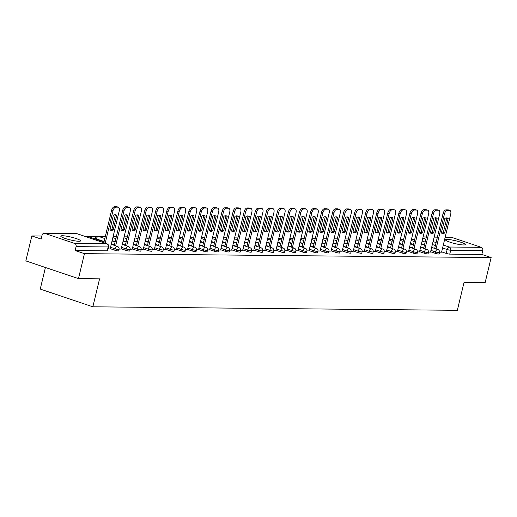 <?xml version="1.0" encoding="UTF-8"?>
<svg xmlns="http://www.w3.org/2000/svg" width="517" height="517" viewBox="0 0 517 517"><rect width="100%" height="100%" fill="white"/><g stroke="black" fill="none" stroke-linecap="round" stroke-linejoin="round"><path stroke-width="0.78" d="M430.609 251.76L435.185 253.298A2.604 0.375 13.5 0 0 438.7 254.021A2.604 0.375 13.5 0 0 439.133 253.918L439.463 252.542A2.604 0.375 -166.5 0 1 439.036 252.639A2.604 0.375 -166.5 0 1 435.514 251.915L430.945 250.377M419.565 251.65L424.134 253.188A2.604 0.375 13.5 0 0 427.656 253.912A2.604 0.375 13.5 0 0 428.082 253.815L428.419 252.432A2.604 0.375 -166.5 0 1 427.986 252.535A2.604 0.375 -166.5 0 1 424.463 251.811L419.894 250.273M408.514 251.546L413.083 253.084A2.604 0.375 13.5 0 0 416.605 253.808A2.604 0.375 13.5 0 0 417.038 253.705L417.368 252.328A2.604 0.375 -166.5 0 1 416.935 252.425A2.604 0.375 -166.5 0 1 413.413 251.701L408.844 250.163M397.463 251.436L402.032 252.981A2.604 0.375 13.5 0 0 405.554 253.698A2.604 0.375 13.5 0 0 405.987 253.601L406.317 252.218A2.604 0.375 -166.5 0 1 405.89 252.322A2.604 0.375 -166.5 0 1 402.368 251.598L397.799 250.06M386.419 251.333L390.988 252.871A2.604 0.375 13.5 0 0 394.51 253.595A2.604 0.375 13.5 0 0 394.936 253.492L395.266 252.115A2.604 0.375 -166.5 0 1 394.839 252.212A2.604 0.375 -166.5 0 1 391.317 251.495L386.748 249.95M375.368 251.223L379.937 252.768A2.604 0.375 13.5 0 0 383.459 253.492A2.604 0.375 13.5 0 0 383.892 253.388L384.221 252.005A2.604 0.375 -166.5 0 1 383.788 252.109A2.604 0.375 -166.5 0 1 380.266 251.385L375.697 249.847M364.317 251.12L368.886 252.658A2.604 0.375 13.5 0 0 372.408 253.382A2.604 0.375 13.5 0 0 372.841 253.285L373.171 251.902A2.604 0.375 -166.5 0 1 372.738 252.005A2.604 0.375 -166.5 0 1 369.222 251.281L364.647 249.737M353.266 251.016L357.842 252.554A2.604 0.375 13.5 0 0 361.357 253.278A2.604 0.375 13.5 0 0 361.79 253.175L362.12 251.798A2.604 0.375 -166.5 0 1 361.693 251.895A2.604 0.375 -166.5 0 1 358.171 251.172L353.602 249.633M342.222 250.907L346.791 252.445A2.604 0.375 13.5 0 0 350.313 253.168A2.604 0.375 13.5 0 0 350.739 253.072L351.075 251.689A2.604 0.375 -166.5 0 1 350.642 251.792A2.604 0.375 -166.5 0 1 347.12 251.068L342.551 249.53M331.171 250.803L335.74 252.341A2.604 0.375 13.5 0 0 339.262 253.065A2.604 0.375 13.5 0 0 339.695 252.962L340.024 251.585A2.604 0.375 -166.5 0 1 339.591 251.682A2.604 0.375 -166.5 0 1 336.069 250.958L331.5 249.42M320.12 250.693L324.689 252.238A2.604 0.375 13.5 0 0 328.211 252.955A2.604 0.375 13.5 0 0 328.644 252.858L328.974 251.475A2.604 0.375 -166.5 0 1 328.547 251.579A2.604 0.375 -166.5 0 1 325.025 250.855L320.456 249.317M309.076 250.59L313.645 252.128A2.604 0.375 13.5 0 0 317.167 252.852A2.604 0.375 13.5 0 0 317.593 252.748L317.923 251.372A2.604 0.375 -166.5 0 1 317.496 251.469A2.604 0.375 -166.5 0 1 313.974 250.751L309.405 249.207M298.025 250.48L302.594 252.025A2.604 0.375 13.5 0 0 306.116 252.742A2.604 0.375 13.5 0 0 306.549 252.645L306.878 251.262A2.604 0.375 -166.5 0 1 306.445 251.365A2.604 0.375 -166.5 0 1 302.923 250.642L298.354 249.104M286.974 250.377L291.543 251.915A2.604 0.375 13.5 0 0 295.065 252.639A2.604 0.375 13.5 0 0 295.498 252.535L295.827 251.159A2.604 0.375 -166.5 0 1 295.394 251.256A2.604 0.375 -166.5 0 1 291.879 250.538L287.303 248.994M275.923 250.273L280.498 251.811A2.604 0.375 13.5 0 0 284.014 252.535A2.604 0.375 13.5 0 0 284.447 252.432L284.777 251.049A2.604 0.375 -166.5 0 1 284.35 251.152A2.604 0.375 -166.5 0 1 280.828 250.428L276.259 248.89M264.878 250.163L269.447 251.701A2.604 0.375 13.5 0 0 272.97 252.425A2.604 0.375 13.5 0 0 273.396 252.328L273.732 250.945A2.604 0.375 -166.5 0 1 273.299 251.049A2.604 0.375 -166.5 0 1 269.777 250.325L265.208 248.787M253.828 250.06L258.397 251.598A2.604 0.375 13.5 0 0 261.919 252.322A2.604 0.375 13.5 0 0 262.352 252.218L262.681 250.842A2.604 0.375 -166.5 0 1 262.248 250.939A2.604 0.375 -166.5 0 1 258.726 250.215L254.157 248.677M242.777 249.95L247.346 251.488A2.604 0.375 13.5 0 0 250.868 252.212A2.604 0.375 13.5 0 0 251.301 252.115L251.63 250.732A2.604 0.375 -166.5 0 1 251.204 250.835A2.604 0.375 -166.5 0 1 247.682 250.112L243.113 248.574M231.732 249.847L236.301 251.385A2.604 0.375 13.5 0 0 239.823 252.109A2.604 0.375 13.5 0 0 240.25 252.005L240.579 250.629A2.604 0.375 -166.5 0 1 240.153 250.726A2.604 0.375 -166.5 0 1 236.631 250.002L232.062 248.464M220.681 249.737L225.25 251.281A2.604 0.375 13.5 0 0 228.773 251.999A2.604 0.375 13.5 0 0 229.199 251.902L229.535 250.519A2.604 0.375 -166.5 0 1 229.102 250.622A2.604 0.375 -166.5 0 1 225.58 249.898L221.011 248.36M209.631 249.633L214.2 251.172A2.604 0.375 13.5 0 0 217.722 251.895A2.604 0.375 13.5 0 0 218.155 251.792L218.484 250.415A2.604 0.375 -166.5 0 1 218.051 250.512A2.604 0.375 -166.5 0 1 214.536 249.795L209.96 248.25M198.58 249.524L203.155 251.068A2.604 0.375 13.5 0 0 206.671 251.785A2.604 0.375 13.5 0 0 207.104 251.689L207.433 250.306A2.604 0.375 -166.5 0 1 207.007 250.409A2.604 0.375 -166.5 0 1 203.485 249.685L198.916 248.147M187.535 249.42L192.104 250.958A2.604 0.375 13.5 0 0 195.626 251.682A2.604 0.375 13.5 0 0 196.053 251.585L196.389 250.202A2.604 0.375 -166.5 0 1 195.956 250.306A2.604 0.375 -166.5 0 1 192.434 249.582L187.865 248.037M176.484 249.317L181.053 250.855A2.604 0.375 13.5 0 0 184.575 251.579A2.604 0.375 13.5 0 0 185.008 251.475L185.338 250.099A2.604 0.375 -166.5 0 1 184.905 250.196A2.604 0.375 -166.5 0 1 181.383 249.472L176.814 247.934M165.434 249.207L170.003 250.745A2.604 0.375 13.5 0 0 173.525 251.469A2.604 0.375 13.5 0 0 173.958 251.372L174.287 249.989A2.604 0.375 -166.5 0 1 173.861 250.092A2.604 0.375 -166.5 0 1 170.339 249.368L165.77 247.83M154.389 249.104L158.958 250.642A2.604 0.375 13.5 0 0 162.48 251.365A2.604 0.375 13.5 0 0 162.907 251.262L163.236 249.885A2.604 0.375 -166.5 0 1 162.81 249.982A2.604 0.375 -166.5 0 1 159.288 249.259L154.719 247.721M143.338 248.994L147.907 250.532A2.604 0.375 13.5 0 0 151.429 251.256A2.604 0.375 13.5 0 0 151.856 251.159L152.192 249.776A2.604 0.375 -166.5 0 1 151.759 249.879A2.604 0.375 -166.5 0 1 148.237 249.155L143.668 247.617M132.287 248.89L136.856 250.428A2.604 0.375 13.5 0 0 140.378 251.152A2.604 0.375 13.5 0 0 140.811 251.049L141.141 249.672A2.604 0.375 -166.5 0 1 140.708 249.769A2.604 0.375 -166.5 0 1 137.192 249.045L132.617 247.507M121.236 248.78L125.812 250.325A2.604 0.375 13.5 0 0 129.328 251.042A2.604 0.375 13.5 0 0 129.761 250.945L130.09 249.562A2.604 0.375 -166.5 0 1 129.664 249.666A2.604 0.375 -166.5 0 1 126.142 248.942L121.573 247.404M110.192 248.677L114.761 250.215A2.604 0.375 13.5 0 0 118.283 250.939A2.604 0.375 13.5 0 0 118.71 250.835L119.046 249.459A2.604 0.375 -166.5 0 1 118.613 249.556A2.604 0.375 -166.5 0 1 115.091 248.839L110.522 247.294M62.46 235.739A10.172 1.461 13.5 0 0 60.78 236.133A10.172 1.461 13.5 0 0 67.617 239.216A10.172 1.461 13.5 0 0 78.875 241.271A10.172 1.461 13.5 0 0 80.555 240.877A10.172 1.461 13.5 0 0 73.718 237.794A10.172 1.461 13.5 0 0 62.46 235.739M447.192 239.442A10.172 1.461 13.5 0 0 445.512 239.83A10.172 1.461 13.5 0 0 452.349 242.912A10.172 1.461 13.5 0 0 463.607 244.968A10.172 1.461 13.5 0 0 465.287 244.58A10.172 1.461 13.5 0 0 458.45 241.497A10.172 1.461 13.5 0 0 447.192 239.442M414.653 239.617L411.383 239.584M403.609 239.513L400.339 239.481M392.558 239.403L389.288 239.371M381.507 239.3L378.237 239.268M370.456 239.19L367.186 239.158M359.412 239.087L356.142 239.054M348.361 238.977L345.091 238.944M337.31 238.873L334.04 238.841M326.266 238.764L322.996 238.738M315.215 238.66L311.945 238.628M304.164 238.557L300.894 238.524M293.113 238.447L289.843 238.415M282.069 238.343L278.799 238.311M271.018 238.234L267.748 238.201M259.967 238.13L256.697 238.098M248.923 238.02L245.653 237.994M237.872 237.917L234.602 237.885M226.821 237.814L223.551 237.781M215.77 237.704L212.5 237.671M204.726 237.6L201.456 237.568M193.675 237.49L190.405 237.458M182.624 237.387L179.354 237.355M171.579 237.277L168.309 237.245M160.529 237.174L157.258 237.141M149.478 237.064L146.208 237.038M138.427 236.96L135.157 236.928M127.382 236.857L124.112 236.825M116.331 236.747L113.061 236.715M105.281 236.644L98.993 236.579M96.673 236.56L87.942 236.476M85.628 236.45L85.182 236.45M41.89 236.03L31.841 235.933L41.16 239.074L42.09 235.183A2.604 2.191 -89.4 0 1 44.223 233.283A2.604 2.191 -89.4 0 1 44.798 233.387L74.577 243.417L106.664 243.727L76.884 233.69L44.798 233.387M45.425 267.496L40.242 289.081L92.853 306.807L99.574 278.831L78.468 278.631L84.458 253.66L491.15 257.569L485.159 282.541L464.053 282.334L457.332 310.316L92.853 306.807M78.468 278.631L25.85 260.904L31.841 235.933M445.195 237.141L450.908 237.193A2.604 2.191 90.6 0 1 451.49 237.297L481.269 247.326A2.604 2.191 90.6 0 1 482.768 250.545L481.838 254.435L449.751 254.125A2.604 0.375 -166.5 0 1 446.229 253.401L441.66 251.863M481.838 254.435L491.15 257.569M75.146 250.525L107.232 250.835A2.604 0.375 13.5 0 0 107.665 250.732L108.596 246.842A2.604 0.375 -166.5 0 1 108.163 246.945L76.083 246.635L75.146 250.525L84.458 253.66M76.083 246.635A2.604 2.191 -89.4 0 0 74.577 243.417M108.085 248.981L110.121 248.955M119.104 249.084L121.172 249.065M130.155 249.194L132.223 249.168M141.206 249.297L143.267 249.272M152.25 249.407L154.318 249.381M163.301 249.511L165.369 249.485M174.352 249.621L176.42 249.595M185.396 249.724L187.464 249.698M196.447 249.827L198.515 249.808M207.498 249.937L209.566 249.911M218.549 250.041L220.61 250.015M229.593 250.15L231.661 250.125M240.644 250.254L242.712 250.228M251.695 250.364L253.763 250.338M262.739 250.467L264.807 250.441M273.79 250.577L275.858 250.551M284.841 250.68L286.909 250.655M295.892 250.784L297.954 250.764M306.936 250.894L309.004 250.868M317.987 250.997L320.055 250.971M329.038 251.107L331.106 251.081M340.083 251.21L342.151 251.184M351.133 251.32L353.201 251.294M362.184 251.424L364.252 251.398M373.235 251.533L375.303 251.508M384.28 251.637L386.348 251.611M395.331 251.74L397.399 251.721M406.381 251.85L408.449 251.824M417.426 251.953L419.494 251.928M428.477 252.063L430.545 252.037M439.528 252.167L441.596 252.141M113.229 229.806A8.149 4.272 -71.4 0 1 110.709 230.246A8.149 4.272 -71.4 0 1 109.901 229.774L113.391 215.246A8.149 4.272 -71.4 0 1 115.911 214.807A8.149 4.272 -71.4 0 1 116.719 215.279L113.229 229.806L111.859 229.348A8.149 4.272 -71.4 0 1 110.063 229.91M111.859 229.348L115.349 214.813A8.149 4.272 -71.4 0 0 115.188 214.684M103.82 242.725L111.575 210.432A3.91 2.049 -71.4 0 1 114.606 206.684L116.655 206.71A3.91 2.049 -71.4 0 1 117.004 206.761L118.374 207.227A3.91 2.049 108.6 0 0 118.025 207.168L115.97 207.149A3.91 2.049 108.6 0 0 112.945 210.891L111.575 210.432M110.115 249L119.246 210.949A3.91 2.049 108.6 0 0 118.374 207.227M105.19 243.19L112.945 210.891M116.719 215.279L115.349 214.813M124.28 229.916A8.149 4.272 -71.4 0 1 121.754 230.356A8.149 4.272 -71.4 0 1 120.952 229.884L124.435 215.35A8.149 4.272 -71.4 0 1 126.962 214.91A8.149 4.272 -71.4 0 1 127.77 215.382L124.28 229.916L122.91 229.451A8.149 4.272 -71.4 0 1 121.107 230.013M122.91 229.451L126.4 214.923A8.149 4.272 -71.4 0 0 126.238 214.794M114.27 245.342L122.626 210.535A3.91 2.049 -71.4 0 1 125.65 206.794L127.705 206.813A3.91 2.049 -71.4 0 1 128.054 206.871L129.418 207.33A3.91 2.049 108.6 0 0 129.076 207.272L127.02 207.252A3.91 2.049 108.6 0 0 123.99 210.994L122.626 210.535M121.159 249.104L130.297 211.059A3.91 2.049 108.6 0 0 129.418 207.33M115.634 245.801L123.99 210.994M127.77 215.382L126.4 214.923M135.325 230.02A8.149 4.272 -71.4 0 1 132.804 230.459A8.149 4.272 -71.4 0 1 131.997 229.987L135.486 215.46A8.149 4.272 -71.4 0 1 138.007 215.014A8.149 4.272 -71.4 0 1 138.815 215.492L135.325 230.02L133.961 229.561A8.149 4.272 -71.4 0 1 132.158 230.117M133.961 229.561L137.451 215.027A8.149 4.272 -71.4 0 0 137.289 214.898M125.314 245.452L133.67 210.645A3.91 2.049 -71.4 0 1 136.701 206.897L138.756 206.916A3.91 2.049 -71.4 0 1 139.099 206.974L140.469 207.44A3.91 2.049 108.6 0 0 140.126 207.382L138.071 207.362A3.91 2.049 108.6 0 0 135.04 211.104L133.67 210.645M132.21 249.213L141.348 211.162A3.91 2.049 108.6 0 0 140.469 207.44M126.684 245.911L135.04 211.104M138.815 215.492L137.451 215.027M146.376 230.13A8.149 4.272 -71.4 0 1 143.855 230.569A8.149 4.272 -71.4 0 1 143.047 230.097L146.537 215.563A8.149 4.272 -71.4 0 1 149.058 215.124A8.149 4.272 -71.4 0 1 149.865 215.595L146.376 230.13L145.006 229.664A8.149 4.272 -71.4 0 1 143.209 230.227M145.006 229.664L148.495 215.137A8.149 4.272 -71.4 0 0 148.334 215.001M136.365 245.556L144.721 210.749A3.91 2.049 -71.4 0 1 147.752 207.007L149.807 207.026A3.91 2.049 -71.4 0 1 150.15 207.084L151.52 207.543A3.91 2.049 108.6 0 0 151.171 207.485L149.116 207.466A3.91 2.049 108.6 0 0 146.091 211.207L144.721 210.749M143.261 249.317L152.392 211.272A3.91 2.049 108.6 0 0 151.52 207.543M137.735 246.014L146.091 211.207M149.865 215.595L148.495 215.137M157.427 230.233A8.149 4.272 -71.4 0 1 154.906 230.672A8.149 4.272 -71.4 0 1 154.098 230.201L157.588 215.667A8.149 4.272 -71.4 0 1 160.108 215.227A8.149 4.272 -71.4 0 1 160.916 215.699L157.427 230.233L156.056 229.774A8.149 4.272 -71.4 0 1 154.26 230.33M156.056 229.774L159.546 215.24A8.149 4.272 -71.4 0 0 159.385 215.111M147.416 245.665L155.772 210.852A3.91 2.049 -71.4 0 1 158.803 207.11L160.852 207.13A3.91 2.049 -71.4 0 1 161.201 207.188L162.564 207.647A3.91 2.049 108.6 0 0 162.222 207.595L160.167 207.575A3.91 2.049 108.6 0 0 157.142 211.317L155.772 210.852M154.312 249.427L163.443 211.375A3.91 2.049 108.6 0 0 162.564 207.647M148.786 246.124L157.142 211.317M160.916 215.699L159.546 215.24M168.477 230.336A8.149 4.272 -71.4 0 1 165.951 230.782A8.149 4.272 -71.4 0 1 165.143 230.311L168.632 215.776A8.149 4.272 -71.4 0 1 171.153 215.337A8.149 4.272 -71.4 0 1 171.961 215.809L168.477 230.336L167.107 229.878A8.149 4.272 -71.4 0 1 165.304 230.44M167.107 229.878L170.597 215.35A8.149 4.272 -71.4 0 0 170.436 215.214M158.467 245.769L166.823 210.962A3.91 2.049 -71.4 0 1 169.847 207.22L171.903 207.239A3.91 2.049 -71.4 0 1 172.245 207.298L173.615 207.756A3.91 2.049 108.6 0 0 173.273 207.698L171.217 207.679A3.91 2.049 108.6 0 0 168.187 211.421L166.823 210.962M165.356 249.53L174.494 211.485A3.91 2.049 108.6 0 0 173.615 207.756M159.831 246.228L168.187 211.421M171.961 215.809L170.597 215.35M179.522 230.446A8.149 4.272 -71.4 0 1 177.001 230.886A8.149 4.272 -71.4 0 1 176.194 230.414L179.683 215.88A8.149 4.272 -71.4 0 1 182.204 215.44A8.149 4.272 -71.4 0 1 183.012 215.912L179.522 230.446L178.158 229.987A8.149 4.272 -71.4 0 1 176.355 230.543M178.158 229.987L181.641 215.453A8.149 4.272 -71.4 0 0 181.486 215.324M169.511 245.872L177.867 211.065A3.91 2.049 -71.4 0 1 180.898 207.323L182.953 207.343A3.91 2.049 -71.4 0 1 183.296 207.401L184.666 207.86A3.91 2.049 108.6 0 0 184.317 207.802L182.268 207.782A3.91 2.049 108.6 0 0 179.237 211.531L177.867 211.065M176.407 249.64L185.538 211.589A3.91 2.049 108.6 0 0 184.666 207.86M170.881 246.338L179.237 211.531M183.012 215.912L181.641 215.453M190.573 230.55A8.149 4.272 -71.4 0 1 188.052 230.989A8.149 4.272 -71.4 0 1 187.244 230.517L190.734 215.99A8.149 4.272 -71.4 0 1 193.255 215.55A8.149 4.272 -71.4 0 1 194.062 216.022L190.573 230.55L189.203 230.091A8.149 4.272 -71.4 0 1 187.406 230.653M189.203 230.091L192.692 215.557A8.149 4.272 -71.4 0 0 192.531 215.427M180.562 245.982L188.918 211.175A3.91 2.049 -71.4 0 1 191.949 207.433L194.004 207.453A3.91 2.049 -71.4 0 1 194.347 207.504L195.717 207.97A3.91 2.049 108.6 0 0 195.368 207.912L193.313 207.892A3.91 2.049 108.6 0 0 190.288 211.634L188.918 211.175M187.458 249.743L196.589 211.692A3.91 2.049 108.6 0 0 195.717 207.97M181.932 246.441L190.288 211.634M194.062 216.022L192.692 215.557M201.624 230.66A8.149 4.272 -71.4 0 1 199.097 231.099A8.149 4.272 -71.4 0 1 198.295 230.627L201.779 216.093A8.149 4.272 -71.4 0 1 204.305 215.654A8.149 4.272 -71.4 0 1 205.113 216.125L201.624 230.66L200.253 230.194A8.149 4.272 -71.4 0 1 198.45 230.756M200.253 230.194L203.743 215.667A8.149 4.272 -71.4 0 0 203.582 215.537M191.613 246.086L199.969 211.279A3.91 2.049 -71.4 0 1 202.994 207.537L205.049 207.556A3.91 2.049 -71.4 0 1 205.398 207.614L206.761 208.073A3.91 2.049 108.6 0 0 206.419 208.015L204.364 207.996A3.91 2.049 108.6 0 0 201.333 211.744L199.969 211.279M198.502 249.853L207.64 211.802A3.91 2.049 108.6 0 0 206.761 208.073M192.977 246.551L201.333 211.744M205.113 216.125L203.743 215.667M212.668 230.763A8.149 4.272 -71.4 0 1 210.148 231.202A8.149 4.272 -71.4 0 1 209.34 230.731L212.83 216.203A8.149 4.272 -71.4 0 1 215.35 215.763A8.149 4.272 -71.4 0 1 216.158 216.235L212.668 230.763L211.304 230.304A8.149 4.272 -71.4 0 1 209.501 230.86M211.304 230.304L214.794 215.77A8.149 4.272 -71.4 0 0 214.633 215.641M202.658 246.195L211.014 211.388A3.91 2.049 -71.4 0 1 214.044 207.64L216.1 207.66A3.91 2.049 -71.4 0 1 216.442 207.718L217.812 208.183A3.91 2.049 108.6 0 0 217.47 208.125L215.415 208.105A3.91 2.049 108.6 0 0 212.384 211.847L211.014 211.388M209.553 249.957L218.691 211.905A3.91 2.049 108.6 0 0 217.812 208.183M204.028 246.654L212.384 211.847M216.158 216.235L214.794 215.77M223.719 230.873A8.149 4.272 -71.4 0 1 221.198 231.312A8.149 4.272 -71.4 0 1 220.391 230.84L223.88 216.306A8.149 4.272 -71.4 0 1 226.401 215.867A8.149 4.272 -71.4 0 1 227.209 216.339L223.719 230.873L222.349 230.408A8.149 4.272 -71.4 0 1 220.552 230.97M222.349 230.408L225.839 215.88A8.149 4.272 -71.4 0 0 225.677 215.751M213.708 246.299L222.064 211.492A3.91 2.049 -71.4 0 1 225.095 207.75L227.15 207.769A3.91 2.049 -71.4 0 1 227.493 207.828L228.863 208.286A3.91 2.049 108.6 0 0 228.514 208.228L226.465 208.209A3.91 2.049 108.6 0 0 223.434 211.951L222.064 211.492M220.604 250.06L229.735 212.015A3.91 2.049 108.6 0 0 228.863 208.286M215.078 246.758L223.434 211.951M227.209 216.339L225.839 215.88M234.77 230.976A8.149 4.272 -71.4 0 1 232.249 231.416A8.149 4.272 -71.4 0 1 231.442 230.944L234.931 216.416A8.149 4.272 -71.4 0 1 237.452 215.97A8.149 4.272 -71.4 0 1 238.259 216.442L234.77 230.976L233.4 230.517A8.149 4.272 -71.4 0 1 231.603 231.073M233.4 230.517L236.889 215.983A8.149 4.272 -71.4 0 0 236.728 215.854M224.759 246.409L233.115 211.602A3.91 2.049 -71.4 0 1 236.146 207.853L238.195 207.873A3.91 2.049 -71.4 0 1 238.544 207.931L239.907 208.396A3.91 2.049 108.6 0 0 239.565 208.338L237.51 208.319A3.91 2.049 108.6 0 0 234.485 212.06L233.115 211.602M231.655 250.17L240.786 212.119A3.91 2.049 108.6 0 0 239.907 208.396M226.129 246.868L234.485 212.06M238.259 216.442L236.889 215.983M245.821 231.086A8.149 4.272 -71.4 0 1 243.294 231.526A8.149 4.272 -71.4 0 1 242.486 231.054L245.976 216.52A8.149 4.272 -71.4 0 1 248.496 216.08A8.149 4.272 -71.4 0 1 249.304 216.552L245.821 231.086L244.451 230.621A8.149 4.272 -71.4 0 1 242.647 231.183M244.451 230.621L247.94 216.093A8.149 4.272 -71.4 0 0 247.779 215.957M235.81 246.512L244.166 211.705A3.91 2.049 -71.4 0 1 247.191 207.963L249.246 207.983A3.91 2.049 -71.4 0 1 249.588 208.041L250.958 208.5A3.91 2.049 108.6 0 0 250.616 208.441L248.561 208.422A3.91 2.049 108.6 0 0 245.53 212.164L244.166 211.705M242.699 250.273L251.837 212.228A3.91 2.049 108.6 0 0 250.958 208.5M237.174 246.971L245.53 212.164M249.304 216.552L247.94 216.093M256.865 231.189A8.149 4.272 -71.4 0 1 254.345 231.629A8.149 4.272 -71.4 0 1 253.537 231.157L257.027 216.623A8.149 4.272 -71.4 0 1 259.547 216.184A8.149 4.272 -71.4 0 1 260.355 216.655L256.865 231.189L255.501 230.731A8.149 4.272 -71.4 0 1 253.698 231.286M255.501 230.731L258.985 216.196A8.149 4.272 -71.4 0 0 258.83 216.067M246.855 246.615L255.211 211.808A3.91 2.049 -71.4 0 1 258.242 208.067L260.297 208.086A3.91 2.049 -71.4 0 1 260.639 208.144L262.009 208.603A3.91 2.049 108.6 0 0 261.66 208.551L259.612 208.525A3.91 2.049 108.6 0 0 256.581 212.274L255.211 211.808M253.75 250.383L262.882 212.332A3.91 2.049 108.6 0 0 262.009 208.603M248.225 247.081L256.581 212.274M260.355 216.655L258.985 216.196M267.916 231.293A8.149 4.272 -71.4 0 1 265.395 231.739A8.149 4.272 -71.4 0 1 264.588 231.261L268.077 216.733A8.149 4.272 -71.4 0 1 270.598 216.293A8.149 4.272 -71.4 0 1 271.406 216.765L267.916 231.293L266.546 230.834A8.149 4.272 -71.4 0 1 264.749 231.396M266.546 230.834L270.036 216.3A8.149 4.272 -71.4 0 0 269.874 216.171M257.905 246.725L266.261 211.918A3.91 2.049 -71.4 0 1 269.292 208.177L271.347 208.196A3.91 2.049 -71.4 0 1 271.69 208.254L273.06 208.713A3.91 2.049 108.6 0 0 272.711 208.655L270.656 208.635A3.91 2.049 108.6 0 0 267.632 212.377L266.261 211.918M264.801 250.487L273.932 212.442A3.91 2.049 108.6 0 0 273.06 208.713M259.275 247.184L267.632 212.377M271.406 216.765L270.036 216.3M278.967 231.403A8.149 4.272 -71.4 0 1 276.446 231.842A8.149 4.272 -71.4 0 1 275.639 231.37L279.122 216.836A8.149 4.272 -71.4 0 1 281.649 216.397A8.149 4.272 -71.4 0 1 282.456 216.869L278.967 231.403L277.597 230.944A8.149 4.272 -71.4 0 1 275.794 231.5M277.597 230.944L281.086 216.41A8.149 4.272 -71.4 0 0 280.925 216.28M268.956 246.829L277.312 212.022A3.91 2.049 -71.4 0 1 280.337 208.28L282.392 208.299A3.91 2.049 -71.4 0 1 282.741 208.357L284.104 208.816A3.91 2.049 108.6 0 0 283.762 208.758L281.707 208.739A3.91 2.049 108.6 0 0 278.676 212.487L277.312 212.022M275.845 250.596L284.983 212.545A3.91 2.049 108.6 0 0 284.104 208.816M270.32 247.294L278.676 212.487M282.456 216.869L281.086 216.41M290.011 231.506A8.149 4.272 -71.4 0 1 287.491 231.946A8.149 4.272 -71.4 0 1 286.683 231.474L290.173 216.946A8.149 4.272 -71.4 0 1 292.693 216.507A8.149 4.272 -71.4 0 1 293.501 216.978L290.011 231.506L288.648 231.047A8.149 4.272 -71.4 0 1 286.845 231.61M288.648 231.047L292.137 216.513A8.149 4.272 -71.4 0 0 291.976 216.384M280.001 246.939L288.357 212.132A3.91 2.049 -71.4 0 1 291.388 208.383L293.443 208.409A3.91 2.049 -71.4 0 1 293.785 208.461L295.155 208.926A3.91 2.049 108.6 0 0 294.813 208.868L292.758 208.849A3.91 2.049 108.6 0 0 289.727 212.59L288.357 212.132M286.896 250.7L296.034 212.649A3.91 2.049 108.6 0 0 295.155 208.926M281.371 247.397L289.727 212.59M293.501 216.978L292.137 216.513M301.062 231.616A8.149 4.272 -71.4 0 1 298.542 232.055A8.149 4.272 -71.4 0 1 297.734 231.584L301.224 217.05A8.149 4.272 -71.4 0 1 303.744 216.61A8.149 4.272 -71.4 0 1 304.552 217.082L301.062 231.616L299.692 231.151A8.149 4.272 -71.4 0 1 297.895 231.713M299.692 231.151L303.182 216.623A8.149 4.272 -71.4 0 0 303.02 216.494M291.052 247.042L299.408 212.235A3.91 2.049 -71.4 0 1 302.439 208.493L304.494 208.513A3.91 2.049 -71.4 0 1 304.836 208.571L306.206 209.03A3.91 2.049 108.6 0 0 305.857 208.971L303.809 208.952A3.91 2.049 108.6 0 0 300.778 212.694L299.408 212.235M297.947 250.81L307.079 212.758A3.91 2.049 108.6 0 0 306.206 209.03M292.422 247.507L300.778 212.694M304.552 217.082L303.182 216.623M312.113 231.719A8.149 4.272 -71.4 0 1 309.593 232.159A8.149 4.272 -71.4 0 1 308.785 231.687L312.274 217.159A8.149 4.272 -71.4 0 1 314.795 216.713A8.149 4.272 -71.4 0 1 315.603 217.192L312.113 231.719L310.743 231.261A8.149 4.272 -71.4 0 1 308.946 231.816M310.743 231.261L314.233 216.726A8.149 4.272 -71.4 0 0 314.071 216.597M302.102 247.152L310.458 212.345A3.91 2.049 -71.4 0 1 313.489 208.597L315.538 208.616A3.91 2.049 -71.4 0 1 315.887 208.674L317.251 209.139A3.91 2.049 108.6 0 0 316.908 209.081L314.853 209.062A3.91 2.049 108.6 0 0 311.829 212.804L310.458 212.345M308.998 250.913L318.129 212.862A3.91 2.049 108.6 0 0 317.251 209.139M303.473 247.611L311.829 212.804M315.603 217.192L314.233 216.726M323.164 231.829A8.149 4.272 -71.4 0 1 320.637 232.269A8.149 4.272 -71.4 0 1 319.829 231.797L323.319 217.263A8.149 4.272 -71.4 0 1 325.839 216.823A8.149 4.272 -71.4 0 1 326.647 217.295L323.164 231.829L321.794 231.364A8.149 4.272 -71.4 0 1 319.991 231.926M321.794 231.364L325.283 216.836A8.149 4.272 -71.4 0 0 325.122 216.701M313.153 247.255L321.509 212.448A3.91 2.049 -71.4 0 1 324.534 208.706L326.589 208.726A3.91 2.049 -71.4 0 1 326.931 208.784L328.301 209.243A3.91 2.049 108.6 0 0 327.959 209.185L325.904 209.165A3.91 2.049 108.6 0 0 322.873 212.907L321.509 212.448M320.042 251.016L329.18 212.972A3.91 2.049 108.6 0 0 328.301 209.243M314.517 247.714L322.873 212.907M326.647 217.295L325.283 216.836M334.208 231.933A8.149 4.272 -71.4 0 1 331.688 232.372A8.149 4.272 -71.4 0 1 330.88 231.9L334.37 217.366A8.149 4.272 -71.4 0 1 336.89 216.927A8.149 4.272 -71.4 0 1 337.698 217.398L334.208 231.933L332.845 231.474A8.149 4.272 -71.4 0 1 331.042 232.03M332.845 231.474L336.328 216.94A8.149 4.272 -71.4 0 0 336.173 216.81M324.198 247.365L332.554 212.552A3.91 2.049 -71.4 0 1 335.585 208.81L337.64 208.829A3.91 2.049 -71.4 0 1 337.982 208.887L339.352 209.346A3.91 2.049 108.6 0 0 339.003 209.295L336.955 209.275A3.91 2.049 108.6 0 0 333.924 213.017L332.554 212.552M331.093 251.126L340.225 213.075A3.91 2.049 108.6 0 0 339.352 209.346M325.568 247.824L333.924 213.017M337.698 217.398L336.328 216.94M345.259 232.036A8.149 4.272 -71.4 0 1 342.739 232.482A8.149 4.272 -71.4 0 1 341.931 232.01L345.421 217.476A8.149 4.272 -71.4 0 1 347.941 217.037A8.149 4.272 -71.4 0 1 348.749 217.508L345.259 232.036L343.889 231.577A8.149 4.272 -71.4 0 1 342.092 232.139M343.889 231.577L347.379 217.05A8.149 4.272 -71.4 0 0 347.217 216.914M335.249 247.469L343.605 212.661A3.91 2.049 -71.4 0 1 346.636 208.92L348.691 208.939A3.91 2.049 -71.4 0 1 349.033 208.997L350.403 209.456A3.91 2.049 108.6 0 0 350.054 209.398L347.999 209.379A3.91 2.049 108.6 0 0 344.975 213.12L343.605 212.661M342.144 251.23L351.276 213.185A3.91 2.049 108.6 0 0 350.403 209.456M336.619 247.927L344.975 213.12M348.749 217.508L347.379 217.05M356.31 232.146A8.149 4.272 -71.4 0 1 353.79 232.585A8.149 4.272 -71.4 0 1 352.982 232.114L356.465 217.579A8.149 4.272 -71.4 0 1 358.992 217.14A8.149 4.272 -71.4 0 1 359.8 217.612L356.31 232.146L354.94 231.687A8.149 4.272 -71.4 0 1 353.137 232.243M354.94 231.687L358.43 217.153A8.149 4.272 -71.4 0 0 358.268 217.024M346.3 247.572L354.656 212.765A3.91 2.049 -71.4 0 1 357.68 209.023L359.735 209.042A3.91 2.049 -71.4 0 1 360.084 209.101L361.448 209.559A3.91 2.049 108.6 0 0 361.105 209.508L359.05 209.482A3.91 2.049 108.6 0 0 356.019 213.23L354.656 212.765M353.189 251.34L362.327 213.288A3.91 2.049 108.6 0 0 361.448 209.559M347.663 248.037L356.019 213.23M359.8 217.612L358.43 217.153M367.354 232.249A8.149 4.272 -71.4 0 1 364.834 232.689A8.149 4.272 -71.4 0 1 364.026 232.217L367.516 217.689A8.149 4.272 -71.4 0 1 370.036 217.25A8.149 4.272 -71.4 0 1 370.844 217.722L367.354 232.249L365.991 231.79A8.149 4.272 -71.4 0 1 364.188 232.353M365.991 231.79L369.481 217.256A8.149 4.272 -71.4 0 0 369.319 217.127M357.344 247.682L365.706 212.875A3.91 2.049 -71.4 0 1 368.731 209.133L370.786 209.152A3.91 2.049 -71.4 0 1 371.128 209.204L372.498 209.669A3.91 2.049 108.6 0 0 372.156 209.611L370.101 209.592A3.91 2.049 108.6 0 0 367.07 213.334L365.706 212.875M364.239 251.443L373.377 213.398A3.91 2.049 108.6 0 0 372.498 209.669M358.714 248.141L367.07 213.334M370.844 217.722L369.481 217.256M378.405 232.359A8.149 4.272 -71.4 0 1 375.885 232.799A8.149 4.272 -71.4 0 1 375.077 232.327L378.567 217.793A8.149 4.272 -71.4 0 1 381.087 217.353A8.149 4.272 -71.4 0 1 381.895 217.825L378.405 232.359L377.035 231.9A8.149 4.272 -71.4 0 1 375.239 232.456M377.035 231.9L380.525 217.366A8.149 4.272 -71.4 0 0 380.363 217.237M368.395 247.785L376.751 212.978A3.91 2.049 -71.4 0 1 379.782 209.236L381.837 209.256A3.91 2.049 -71.4 0 1 382.179 209.314L383.549 209.773A3.91 2.049 108.6 0 0 383.2 209.715L381.152 209.695A3.91 2.049 108.6 0 0 378.121 213.443L376.751 212.978M375.29 251.553L384.422 213.502A3.91 2.049 108.6 0 0 383.549 209.773M369.765 248.25L378.121 213.443M381.895 217.825L380.525 217.366M389.456 232.463A8.149 4.272 -71.4 0 1 386.936 232.902A8.149 4.272 -71.4 0 1 386.128 232.43L389.618 217.903A8.149 4.272 -71.4 0 1 392.138 217.463A8.149 4.272 -71.4 0 1 392.946 217.935L389.456 232.463L388.086 232.004A8.149 4.272 -71.4 0 1 386.289 232.566M388.086 232.004L391.576 217.47A8.149 4.272 -71.4 0 0 391.414 217.34M379.446 247.895L387.802 213.088A3.91 2.049 -71.4 0 1 390.833 209.34L392.881 209.366A3.91 2.049 -71.4 0 1 393.23 209.417L394.594 209.883A3.91 2.049 108.6 0 0 394.251 209.824L392.196 209.805A3.91 2.049 108.6 0 0 389.172 213.547L387.802 213.088M386.341 251.656L395.473 213.605A3.91 2.049 108.6 0 0 394.594 209.883M380.816 248.354L389.172 213.547M392.946 217.935L391.576 217.47M400.507 232.572A8.149 4.272 -71.4 0 1 397.98 233.012A8.149 4.272 -71.4 0 1 397.172 232.54L400.662 218.006A8.149 4.272 -71.4 0 1 403.182 217.567A8.149 4.272 -71.4 0 1 403.99 218.038L400.507 232.572L399.137 232.107A8.149 4.272 -71.4 0 1 397.334 232.669M399.137 232.107L402.627 217.579A8.149 4.272 -71.4 0 0 402.465 217.45M390.497 247.998L398.853 213.191A3.91 2.049 -71.4 0 1 401.877 209.45L403.932 209.469A3.91 2.049 -71.4 0 1 404.281 209.527L405.645 209.986A3.91 2.049 108.6 0 0 405.302 209.928L403.247 209.908A3.91 2.049 108.6 0 0 400.216 213.65L398.853 213.191M397.386 251.76L406.524 213.715A3.91 2.049 108.6 0 0 405.645 209.986M391.86 248.457L400.216 213.65M403.99 218.038L402.627 217.579M411.551 232.676A8.149 4.272 -71.4 0 1 409.031 233.115A8.149 4.272 -71.4 0 1 408.223 232.644L411.713 218.116A8.149 4.272 -71.4 0 1 414.233 217.67A8.149 4.272 -71.4 0 1 415.041 218.148L411.551 232.676L410.188 232.217A8.149 4.272 -71.4 0 1 408.385 232.773M410.188 232.217L413.671 217.683A8.149 4.272 -71.4 0 0 413.516 217.554M401.541 248.108L409.897 213.301A3.91 2.049 -71.4 0 1 412.928 209.553L414.983 209.572A3.91 2.049 -71.4 0 1 415.325 209.631L416.696 210.096A3.91 2.049 108.6 0 0 416.353 210.038L414.298 210.018A3.91 2.049 108.6 0 0 411.267 213.76L409.897 213.301M408.436 251.869L417.568 213.818A3.91 2.049 108.6 0 0 416.696 210.096M402.911 248.567L411.267 213.76M415.041 218.148L413.671 217.683M422.602 232.786A8.149 4.272 -71.4 0 1 420.082 233.225A8.149 4.272 -71.4 0 1 419.274 232.753L422.764 218.219A8.149 4.272 -71.4 0 1 425.284 217.78A8.149 4.272 -71.4 0 1 426.092 218.252L422.602 232.786L421.232 232.32A8.149 4.272 -71.4 0 1 419.436 232.883M421.232 232.32L424.722 217.793A8.149 4.272 -71.4 0 0 424.56 217.657M412.592 248.212L420.948 213.405A3.91 2.049 -71.4 0 1 423.979 209.663L426.034 209.682A3.91 2.049 -71.4 0 1 426.376 209.74L427.746 210.199A3.91 2.049 108.6 0 0 427.397 210.141L425.342 210.122A3.91 2.049 108.6 0 0 422.318 213.864L420.948 213.405M419.487 251.973L428.619 213.928A3.91 2.049 108.6 0 0 427.746 210.199M413.962 248.671L422.318 213.864M426.092 218.252L424.722 217.793M433.653 232.889A8.149 4.272 -71.4 0 1 431.133 233.329A8.149 4.272 -71.4 0 1 430.325 232.857L433.808 218.323A8.149 4.272 -71.4 0 1 436.335 217.883A8.149 4.272 -71.4 0 1 437.143 218.355L433.653 232.889L432.283 232.43A8.149 4.272 -71.4 0 1 430.48 232.986M432.283 232.43L435.773 217.896A8.149 4.272 -71.4 0 0 435.611 217.767M423.643 248.322L431.999 213.508A3.91 2.049 -71.4 0 1 435.023 209.766L437.078 209.786A3.91 2.049 -71.4 0 1 437.427 209.844L438.791 210.303A3.91 2.049 108.6 0 0 438.448 210.251L436.393 210.232A3.91 2.049 108.6 0 0 433.362 213.973L431.999 213.508M430.532 252.083L439.67 214.032A3.91 2.049 108.6 0 0 438.791 210.303M425.006 248.78L433.362 213.973M437.143 218.355L435.773 217.896M444.698 232.993A8.149 4.272 -71.4 0 1 442.177 233.438A8.149 4.272 -71.4 0 1 441.369 232.967L444.859 218.433A8.149 4.272 -71.4 0 1 447.379 217.993A8.149 4.272 -71.4 0 1 448.187 218.465L444.698 232.993L443.334 232.534A8.149 4.272 -71.4 0 1 441.531 233.096M443.334 232.534L446.824 218.006A8.149 4.272 -71.4 0 0 446.662 217.87M434.687 248.425L443.05 213.618A3.91 2.049 -71.4 0 1 446.074 209.876L448.129 209.896A3.91 2.049 -71.4 0 1 448.472 209.954L449.842 210.413A3.91 2.049 108.6 0 0 449.499 210.354L447.444 210.335A3.91 2.049 108.6 0 0 444.413 214.077L443.05 213.618M441.583 252.186L450.721 214.141A3.91 2.049 108.6 0 0 449.842 210.413M436.057 248.884L444.413 214.077M448.187 218.465L446.824 218.006M435.185 253.298L435.514 251.915A2.604 1.364 -71.4 0 1 437.531 249.42A2.604 1.364 108.6 0 1 437.763 249.459L431.656 247.404M424.134 253.188L424.463 251.811A2.604 1.364 -71.4 0 1 426.486 249.317A2.604 1.364 108.6 0 1 426.712 249.356L420.605 247.294M413.083 253.084L413.413 251.701A2.604 1.364 -71.4 0 1 415.435 249.207A2.604 1.364 108.6 0 1 415.662 249.246L409.561 247.191M402.032 252.981L402.368 251.598A2.604 1.364 -71.4 0 1 404.384 249.104A2.604 1.364 108.6 0 1 404.617 249.142L398.51 247.087M390.988 252.871L391.317 251.495A2.604 1.364 -71.4 0 1 393.334 248.994A2.604 1.364 108.6 0 1 393.566 249.032L387.459 246.977M379.937 252.768L380.266 251.385A2.604 1.364 -71.4 0 1 382.289 248.89A2.604 1.364 108.6 0 1 382.515 248.929L376.415 246.874M368.886 252.658L369.222 251.281A2.604 1.364 -71.4 0 1 371.238 248.787A2.604 1.364 108.6 0 1 371.471 248.819L365.364 246.764M357.842 252.554L358.171 251.172A2.604 1.364 -71.4 0 1 360.187 248.677A2.604 1.364 108.6 0 1 360.42 248.716L354.313 246.661M346.791 252.445L347.12 251.068A2.604 1.364 -71.4 0 1 349.143 248.574A2.604 1.364 108.6 0 1 349.369 248.612L343.262 246.551M335.74 252.341L336.069 250.958A2.604 1.364 -71.4 0 1 338.092 248.464A2.604 1.364 108.6 0 1 338.318 248.503L332.218 246.447M324.689 252.238L325.025 250.855A2.604 1.364 -71.4 0 1 327.041 248.36A2.604 1.364 108.6 0 1 327.274 248.399L321.167 246.338M313.645 252.128L313.974 250.751A2.604 1.364 -71.4 0 1 315.99 248.25A2.604 1.364 108.6 0 1 316.223 248.289L310.116 246.234M302.594 252.025L302.923 250.642A2.604 1.364 -71.4 0 1 304.946 248.147A2.604 1.364 108.6 0 1 305.172 248.186L299.072 246.131M291.543 251.915L291.879 250.538A2.604 1.364 -71.4 0 1 293.895 248.037A2.604 1.364 108.6 0 1 294.128 248.076L288.021 246.021M280.498 251.811L280.828 250.428A2.604 1.364 -71.4 0 1 282.844 247.934A2.604 1.364 108.6 0 1 283.077 247.973L276.97 245.918M269.447 251.701L269.777 250.325A2.604 1.364 -71.4 0 1 271.8 247.83A2.604 1.364 108.6 0 1 272.026 247.863L265.919 245.808M258.397 251.598L258.726 250.215A2.604 1.364 -71.4 0 1 260.749 247.721A2.604 1.364 108.6 0 1 260.975 247.759L254.875 245.704M247.346 251.488L247.682 250.112A2.604 1.364 -71.4 0 1 249.698 247.617A2.604 1.364 108.6 0 1 249.931 247.656L243.824 245.594M236.301 251.385L236.631 250.002A2.604 1.364 -71.4 0 1 238.647 247.507A2.604 1.364 108.6 0 1 238.88 247.546L232.773 245.491M225.25 251.281L225.58 249.898A2.604 1.364 -71.4 0 1 227.603 247.404A2.604 1.364 108.6 0 1 227.829 247.443L221.728 245.388M214.2 251.172L214.536 249.795A2.604 1.364 -71.4 0 1 216.552 247.294A2.604 1.364 108.6 0 1 216.785 247.333L210.678 245.278M203.155 251.068L203.485 249.685A2.604 1.364 -71.4 0 1 205.501 247.191A2.604 1.364 108.6 0 1 205.734 247.229L199.627 245.174M192.104 250.958L192.434 249.582A2.604 1.364 -71.4 0 1 194.45 247.087A2.604 1.364 108.6 0 1 194.683 247.12L188.576 245.064M181.053 250.855L181.383 249.472A2.604 1.364 -71.4 0 1 183.406 246.977A2.604 1.364 108.6 0 1 183.632 247.016L177.531 244.961M170.003 250.745L170.339 249.368A2.604 1.364 -71.4 0 1 172.355 246.874A2.604 1.364 108.6 0 1 172.588 246.913L166.48 244.851M158.958 250.642L159.288 249.259A2.604 1.364 -71.4 0 1 161.304 246.764A2.604 1.364 108.6 0 1 161.537 246.803L155.43 244.748M147.907 250.532L148.237 249.155A2.604 1.364 -71.4 0 1 150.26 246.661A2.604 1.364 108.6 0 1 150.486 246.699L144.385 244.638M136.856 250.428L137.192 249.045A2.604 1.364 -71.4 0 1 139.209 246.551A2.604 1.364 108.6 0 1 139.441 246.59L133.334 244.535M125.812 250.325L126.142 248.942A2.604 1.364 -71.4 0 1 128.158 246.447A2.604 1.364 108.6 0 1 128.39 246.486L122.283 244.431M114.761 250.215L115.091 248.839A2.604 1.364 -71.4 0 1 117.107 246.338A2.604 1.364 108.6 0 1 117.34 246.376L111.233 244.321M446.229 253.401L447.166 249.517L442.597 247.973M435.379 245.543L432.348 244.522M425.136 242.092L422.105 241.071M422.809 238.13L425.84 239.158M433.052 241.588L436.089 242.609M443.302 245.039L449.183 247.016L481.269 247.326M451.49 237.297L445.176 237.232M437.395 237.161L434.125 237.129M426.344 237.051L423.074 237.019M423.733 247.947L420.696 246.926M413.484 244.496L410.453 243.475M412.682 247.843L409.651 246.822M402.433 244.392L399.402 243.365M401.631 247.733L398.601 246.712M391.388 244.282L388.351 243.261M390.581 247.63L387.55 246.609M380.338 244.179L377.307 243.158M379.536 247.52L376.499 246.499M369.287 244.069L366.256 243.048M368.485 247.417L365.454 246.396M358.236 243.966L355.205 242.945M357.434 247.307L354.404 246.286M347.191 243.856L344.16 242.835M346.384 247.204L343.353 246.182M336.14 243.753L333.11 242.732M335.339 247.1L332.308 246.073M325.09 243.643L322.059 242.622M324.288 246.99L321.257 245.969M314.045 243.539L311.008 242.518M313.237 246.887L310.206 245.866M302.994 243.436L299.963 242.415M302.193 246.777L299.156 245.756M291.943 243.326L288.913 242.305M291.142 246.674L288.111 245.653M280.893 243.223L277.862 242.202M280.091 246.564L277.06 245.543M269.848 243.113L266.817 242.092M269.04 246.46L266.009 245.439M258.797 243.009L255.766 241.988M257.996 246.35L254.965 245.329M247.746 242.9L244.715 241.878M246.945 246.247L243.914 245.226M236.702 242.796L233.665 241.775M235.894 246.144L232.863 245.123M225.651 242.693L222.62 241.665M224.85 246.034L221.812 245.013M214.6 242.583L211.569 241.562M213.799 245.93L210.768 244.909M203.549 242.479L200.518 241.458M202.748 245.821L199.717 244.799M192.505 242.37L189.474 241.349M191.697 245.717L188.666 244.696M181.454 242.266L178.423 241.245M180.653 245.607L177.622 244.586M170.403 242.156L167.372 241.135M169.602 245.504L166.571 244.483M159.359 242.053L156.321 241.032M158.551 245.401L155.52 244.373M148.308 241.943L145.277 240.922M147.507 245.291L144.469 244.27M137.257 241.84L134.226 240.819M136.456 245.187L133.425 244.166M126.206 241.736L123.175 240.709M125.405 245.077L122.374 244.056M115.162 241.626L112.131 240.605M114.354 244.974L111.323 243.953M104.111 241.523L96.362 238.912A2.604 0.375 -166.5 0 1 95.238 238.311L95.102 238.886M96.272 239.281L96.362 238.912A2.604 1.364 108.6 0 1 98.379 236.411A2.604 1.364 108.6 0 1 98.611 236.45A2.604 2.604 0 0 0 95.238 238.311M87.767 236.456A2.604 1.364 108.6 0 0 87.56 236.347A2.604 1.364 108.6 0 0 87.328 236.308A2.604 1.364 108.6 0 0 86.326 236.831M98.812 236.56A2.604 1.364 108.6 0 0 98.611 236.45L104.828 238.544M107.232 250.835L108.163 246.945A2.604 2.191 90.6 0 0 106.664 243.727A2.604 1.364 -71.4 0 1 106.896 243.766L77.111 233.729A2.604 1.364 -71.4 0 1 77.317 233.839M449.751 254.125L450.688 250.234A2.604 0.375 -166.5 0 1 447.166 249.517A2.604 1.364 108.6 0 1 449.183 247.016A2.604 2.191 90.6 0 1 450.688 250.234L482.768 250.545M76.303 233.594A2.604 2.191 -89.4 0 1 76.884 233.69A2.604 1.364 -71.4 0 1 77.111 233.729A2.604 2.604 0 0 0 76.303 233.594L44.223 233.283M118.025 207.168L116.655 206.71M115.97 207.149L114.606 206.684M129.076 207.272L127.705 206.813M127.02 207.252L125.65 206.794M140.126 207.382L138.756 206.916M138.071 207.362L136.701 206.897M151.171 207.485L149.807 207.026M149.116 207.466L147.752 207.007M162.222 207.595L160.852 207.13M160.167 207.575L158.803 207.11M173.273 207.698L171.903 207.239M171.217 207.679L169.847 207.22M184.317 207.802L182.953 207.343M182.268 207.782L180.898 207.323M195.368 207.912L194.004 207.453M193.313 207.892L191.949 207.433M206.419 208.015L205.049 207.556M204.364 207.996L202.994 207.537M217.47 208.125L216.1 207.66M215.415 208.105L214.044 207.64M228.514 208.228L227.15 207.769M226.465 208.209L225.095 207.75M239.565 208.338L238.195 207.873M237.51 208.319L236.146 207.853M250.616 208.441L249.246 207.983M248.561 208.422L247.191 207.963M261.66 208.551L260.297 208.086M259.612 208.525L258.242 208.067M272.711 208.655L271.347 208.196M270.656 208.635L269.292 208.177M283.762 208.758L282.392 208.299M281.707 208.739L280.337 208.28M294.813 208.868L293.443 208.409M292.758 208.849L291.388 208.383M305.857 208.971L304.494 208.513M303.809 208.952L302.439 208.493M316.908 209.081L315.538 208.616M314.853 209.062L313.489 208.597M327.959 209.185L326.589 208.726M325.904 209.165L324.534 208.706M339.003 209.295L337.64 208.829M336.955 209.275L335.585 208.81M350.054 209.398L348.691 208.939M347.999 209.379L346.636 208.92M361.105 209.508L359.735 209.042M359.05 209.482L357.68 209.023M372.156 209.611L370.786 209.152M370.101 209.592L368.731 209.133M383.2 209.715L381.837 209.256M381.152 209.695L379.782 209.236M394.251 209.824L392.881 209.366M392.196 209.805L390.833 209.34M405.302 209.928L403.932 209.469M403.247 209.908L401.877 209.45M416.353 210.038L414.983 209.572M414.298 210.018L412.928 209.553M427.397 210.141L426.034 209.682M425.342 210.122L423.979 209.663M438.448 210.251L437.078 209.786M436.393 210.232L435.023 209.766M449.499 210.354L448.129 209.896M447.444 210.335L446.074 209.876M104.02 241.891L87.56 236.347A2.604 2.604 0 0 0 85.454 236.54M119.046 249.459A2.604 2.604 0 0 0 117.34 246.376M112.04 240.974L115.071 242.001M130.09 249.562A2.604 2.604 0 0 0 128.39 246.486M112.842 237.633L115.873 238.654M123.085 241.084L126.122 242.105M141.141 249.672A2.604 2.604 0 0 0 139.441 246.59M123.893 237.736L126.924 238.757M134.136 241.187L137.167 242.208M152.192 249.776A2.604 2.604 0 0 0 150.486 246.699M134.937 237.846L137.974 238.867M145.187 241.297L148.217 242.318M163.236 249.885A2.604 2.604 0 0 0 161.537 246.803M145.988 237.949L149.019 238.97M156.237 241.4L159.268 242.421M174.287 249.989A2.604 2.604 0 0 0 172.588 246.913M157.039 238.059L160.07 239.08M167.282 241.51L170.319 242.531M185.338 250.099A2.604 2.604 0 0 0 183.632 247.016M168.09 238.163L171.121 239.184M178.333 241.613L181.364 242.635M196.389 250.202A2.604 2.604 0 0 0 194.683 247.12M179.134 238.266L182.171 239.287M189.384 241.723L192.414 242.744M207.433 250.306A2.604 2.604 0 0 0 205.734 247.229M190.185 238.376L193.216 239.397M200.428 241.827L203.465 242.848M218.484 250.415A2.604 2.604 0 0 0 216.785 247.333M201.236 238.479L204.267 239.5M211.479 241.93L214.51 242.951M229.535 250.519A2.604 2.604 0 0 0 227.829 247.443M212.28 238.589L215.318 239.61M222.53 242.04L225.561 243.061M240.579 250.629A2.604 2.604 0 0 0 238.88 247.546M223.331 238.692L226.362 239.714M233.581 242.143L236.612 243.164M251.63 250.732A2.604 2.604 0 0 0 249.931 247.656M234.382 238.802L237.413 239.823M244.625 242.253L247.662 243.274M262.681 250.842A2.604 2.604 0 0 0 260.975 247.759M245.433 238.906L248.464 239.927M255.676 242.357L258.707 243.378M273.732 250.945A2.604 2.604 0 0 0 272.026 247.863M256.477 239.009L259.515 240.037M266.727 242.467L269.758 243.488M284.777 251.049A2.604 2.604 0 0 0 283.077 247.973M267.528 239.119L270.559 240.14M277.771 242.57L280.809 243.591M295.827 251.159A2.604 2.604 0 0 0 294.128 248.076M278.579 239.222L281.61 240.243M288.822 242.673L291.853 243.701M306.878 251.262A2.604 2.604 0 0 0 305.172 248.186M289.623 239.332L292.661 240.353M299.873 242.783L302.904 243.804M317.923 251.372A2.604 2.604 0 0 0 316.223 248.289M300.674 239.436L303.705 240.457M310.924 242.887L313.955 243.908M328.974 251.475A2.604 2.604 0 0 0 327.274 248.399M311.725 239.545L314.756 240.567M321.968 242.996L325.006 244.018M340.024 251.585A2.604 2.604 0 0 0 338.318 248.503M322.776 239.649L325.807 240.67M333.019 243.1L336.05 244.121M351.075 251.689A2.604 2.604 0 0 0 349.369 248.612M333.82 239.759L336.858 240.78M344.07 243.21L347.101 244.231M362.12 251.798A2.604 2.604 0 0 0 360.42 248.716M344.871 239.862L347.902 240.883M355.114 243.313L358.152 244.334M373.171 251.902A2.604 2.604 0 0 0 371.471 248.819M355.922 239.966L358.953 240.993M366.165 243.423L369.196 244.444M384.221 252.005A2.604 2.604 0 0 0 382.515 248.929M366.967 240.075L370.004 241.096M377.216 243.526L380.247 244.547M395.266 252.115A2.604 2.604 0 0 0 393.566 249.032M378.017 240.179L381.048 241.2M388.267 243.63L391.298 244.657M406.317 252.218A2.604 2.604 0 0 0 404.617 249.142M389.068 240.289L392.099 241.31M399.311 243.74L402.349 244.761M417.368 252.328A2.604 2.604 0 0 0 415.662 249.246M400.119 240.392L403.15 241.413M410.362 243.843L413.393 244.864M428.419 252.432A2.604 2.604 0 0 0 426.712 249.356M411.164 240.502L414.201 241.523M421.413 243.953L424.444 244.974M439.463 252.542A2.604 2.604 0 0 0 437.763 249.459M437.414 237.064L434.144 237.032M426.37 236.96L423.1 236.928M108.596 246.842A2.604 2.604 0 0 0 106.896 243.766"/></g></svg>
